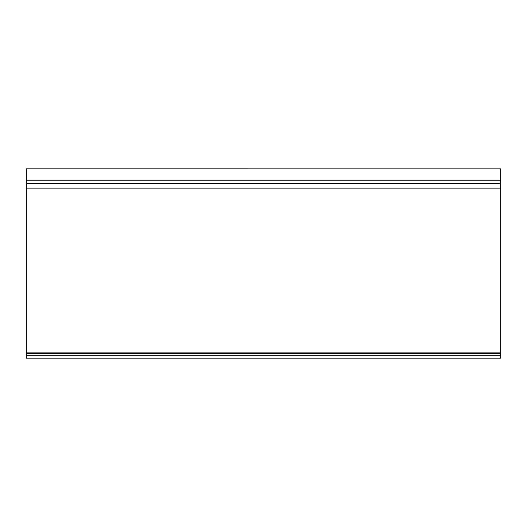 <?xml version="1.0" encoding="UTF-8"?>
<svg xmlns="http://www.w3.org/2000/svg" width="527" height="527" viewBox="0 0 527 527"><rect width="100%" height="100%" fill="white"/><g stroke="black" fill="none" stroke-linecap="round" stroke-linejoin="round"><path stroke-width="0.79" d="M26.35 355.797L26.35 358.129L500.65 358.129L500.65 353.479L26.35 353.479L26.35 355.797L500.65 355.797M26.35 353.479L26.35 352.55M500.65 352.55L500.65 353.479M26.35 168.877L26.35 180.781L500.65 180.781L500.65 168.877L26.357 168.871M500.65 352.082L26.35 352.082L26.35 353.011L500.65 353.011L500.65 180.781M26.35 352.082L26.35 180.781M500.65 183.205L26.35 183.205M26.35 188.139L500.65 188.139"/></g></svg>
